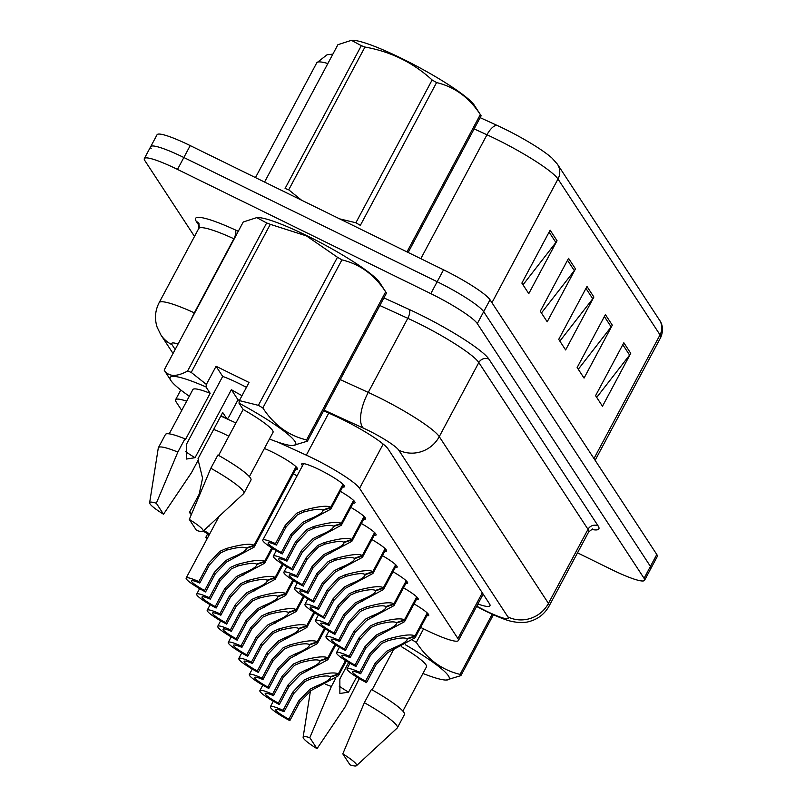 <?xml version="1.0" encoding="UTF-8"?>
<svg xmlns="http://www.w3.org/2000/svg" width="806" height="806" viewBox="0 0 806 806"><rect width="100%" height="100%" fill="white"/><g stroke="black" fill="none" stroke-linecap="round" stroke-linejoin="round"><path stroke-width="1.21" d="M213.64 429.487A24.23 3.335 28.1 0 1 225.458 434.535A24.23 3.335 28.1 0 1 228.844 436.248M264.398 448.489A24.23 3.335 28.1 0 1 272.438 452.116A24.23 3.335 28.1 0 1 297.495 469.163A24.23 3.335 28.1 0 1 295.621 469.465M302.532 465.646A24.23 3.335 28.1 0 1 301.736 463.913A24.23 3.335 28.1 0 1 319.428 469.697A24.23 3.335 28.1 0 1 344.484 486.733A24.23 3.335 28.1 0 1 342.6 487.046M420.631 627.37A45.428 6.247 -151.9 0 0 425.236 629.677A45.428 6.247 -151.9 0 0 458.402 640.518A45.428 6.247 -151.9 0 0 457.909 638.533L359.567 488.325A45.428 6.247 -151.9 0 0 306.31 455.148L277.889 442.151M186.66 401.187A45.428 6.247 -151.9 0 0 175.557 399.776A45.428 6.247 -151.9 0 0 176.051 401.761L181.723 410.425M235.936 422.959L226.889 418.818A71.17 9.783 28.1 0 1 221.025 415.644M226.577 418.677L220.814 416.037M293.334 473.737A24.23 3.335 28.1 0 1 297.031 475.943M340.323 491.317A24.23 3.335 28.1 0 1 355.013 502.823A24.23 3.335 28.1 0 1 353.129 503.135M350.852 507.397A24.23 3.335 28.1 0 1 365.541 518.913A24.23 3.335 28.1 0 1 363.667 519.215M371.919 539.567A24.23 3.335 28.1 0 1 386.608 551.082A24.23 3.335 28.1 0 1 384.724 551.385M361.38 523.487A24.23 3.335 28.1 0 1 376.08 534.993A24.23 3.335 28.1 0 1 374.196 535.305M403.504 587.826A24.23 3.335 28.1 0 1 418.203 599.332A24.23 3.335 28.1 0 1 416.319 599.644M392.975 571.736A24.23 3.335 28.1 0 1 407.665 583.252A24.23 3.335 28.1 0 1 405.791 583.554M382.447 555.656A24.23 3.335 28.1 0 1 397.136 567.162A24.23 3.335 28.1 0 1 395.252 567.474M414.042 603.916A24.23 3.335 28.1 0 1 428.732 615.421A24.23 3.335 28.1 0 1 426.848 615.724M194.508 236.44L144.818 160.555A45.428 6.247 28.1 0 1 144.334 158.56A45.428 6.247 28.1 0 1 177.491 169.411L430.817 293.636L437.174 281.727A45.428 6.247 28.1 0 1 483.671 311.69L650.432 566.406A45.428 6.247 28.1 0 1 650.926 568.391A45.428 6.247 28.1 0 0 650.432 566.406L483.671 311.69A45.428 6.247 28.1 0 0 437.174 281.727L183.849 157.502L437.174 281.727L443.542 269.819A45.428 6.247 28.1 0 1 490.028 299.782L656.789 554.498A45.428 6.247 28.1 0 1 657.283 556.483L644.568 580.3A45.428 6.247 28.1 0 1 611.401 569.459L577.509 552.835M151.185 148.647A45.428 6.247 28.1 0 1 150.692 146.652A45.428 6.247 28.1 0 1 183.849 157.502A45.428 6.247 28.1 0 0 150.692 146.652L157.049 134.753A45.428 6.247 28.1 0 1 190.216 145.594L443.542 269.819M550.125 230.173L521.865 283.097L528.776 293.656L557.037 240.732L550.125 230.173M523.003 284.83L555.888 242.485A12.11 11.637 -33.2 0 0 557.037 240.732M568.552 258.323L540.292 311.247L547.203 321.796L575.464 268.872L568.552 258.323M541.431 312.98L574.315 270.635A12.11 11.637 -33.2 0 0 575.464 268.872M623.834 342.762L595.574 395.686L602.485 406.234L630.745 353.31L623.834 342.762M596.712 397.418L629.597 355.073A12.11 11.637 -33.2 0 0 630.745 353.31M605.407 314.612L577.146 367.536L584.058 378.095L612.318 325.171L605.407 314.612M578.285 369.269L611.17 326.924A12.11 11.637 -33.2 0 0 612.318 325.171M586.98 286.462L558.719 339.386L565.631 349.945L593.891 297.021L586.98 286.462M559.858 341.129L592.742 298.784A12.11 11.637 -33.2 0 0 593.891 297.021M480.144 117.656L497.04 125.383A49.67 6.831 28.1 0 1 552.07 158.147L557.47 164.253A15.143 14.548 146.8 0 1 557.994 179.023A60.571 8.322 -151.9 0 0 486.975 134.783L474.13 128.91M477.887 604.026A45.428 6.247 -151.9 0 0 489.957 605.769A45.428 6.247 -151.9 0 0 489.474 603.785L388.17 449.063A45.428 6.247 -151.9 0 0 334.913 415.886L323.649 410.738M430.817 293.636A45.428 6.247 28.1 0 1 477.313 323.599L644.075 578.315A45.428 6.247 28.1 0 1 644.568 580.3M427.603 613.326L415.08 637.778L387.696 652.588L376.19 664.497L366.498 682.642A22.709 3.123 -151.9 0 1 347.054 668.728A22.709 3.123 -151.9 0 1 359.728 672.305L369.42 654.16L380.785 642.029L387.132 639.218C402.265 634.997 411.544 633.909 414.969 635.964L427.251 612.973M414.969 635.964L406.909 638.725C404.652 637.284 398.376 637.929 388.079 640.669L381.701 643.44L370.367 655.6L360.675 673.756A16.654 2.287 28.1 0 0 352.393 671.579A16.654 2.287 28.1 0 0 365.551 681.191L375.243 663.046L386.769 651.177L392.965 648.145C402.516 644.256 407.242 641.233 407.131 639.067L407.403 638.564M415.271 636.428L407.131 639.067L406.99 640.055M359.728 672.305L360.675 673.756M365.551 681.191L366.498 682.642M345.895 660.779L338.419 675.771L311.035 690.571L299.53 702.489L289.838 720.635A22.709 3.123 -151.9 0 1 270.403 706.711A22.709 3.123 -151.9 0 1 283.077 710.298L292.759 692.142L304.124 680.022L310.471 677.211C325.604 672.99 334.883 671.902 338.319 673.957L345.492 660.517M338.319 673.957L330.259 676.718C327.992 675.277 321.715 675.922 311.418 678.652L305.051 681.423L293.706 693.593L284.024 711.738A16.654 2.287 28.1 0 0 275.743 709.572A16.654 2.287 28.1 0 0 288.891 719.184L298.583 701.039L310.119 689.17L316.315 686.138C325.856 682.249 330.581 679.226 330.48 677.06L330.752 676.546M338.621 674.421L330.48 677.06L330.339 678.048M283.077 710.298L284.024 711.738M288.891 719.184L289.838 720.635M348.645 662.461L339.86 678.894L339.87 693.503L348.545 692.153L356.635 676.99M348.545 692.153A34.235 4.705 28.1 0 1 339.155 686.128M405.277 644.709A71.17 9.783 28.1 0 1 446.252 680.042A71.17 9.783 28.1 0 1 422.949 673.473M412.702 640.266A81.769 11.244 28.1 0 1 416.339 642.402C427.442 659.419 442.02 670.078 460.075 674.38A81.769 11.244 28.1 0 1 460.891 675.63L446.252 680.042M342.802 753.872A30.285 4.161 28.1 0 1 356.494 765.7A30.285 4.161 28.1 0 1 349.995 764.854L342.802 753.872L364.342 702.691A48.461 6.66 28.1 0 1 397.378 727.788A48.461 6.66 28.1 0 1 397.177 728.05L356.494 765.7M364.342 702.691L371.405 689.462A48.461 6.66 28.1 0 1 404.441 714.559L397.378 727.788M401.257 646.593A45.428 6.247 28.1 0 1 426.495 666.824L402.859 711.093M393.53 649.737L372.11 689.855M493.383 614.777L460.891 675.63M460.075 674.38L492.194 614.243M423.573 628.851L416.339 642.402M317.01 748.683A30.285 4.161 28.1 0 1 303.127 737.208A30.285 4.161 28.1 0 1 309.816 737.692L317.01 748.683L344.928 707.245L359.295 678.612M325.392 684.234A48.461 6.66 28.1 0 1 331.357 686.521L335.578 678.612M309.816 737.692L331.357 686.521M361.32 45.68A81.769 11.244 28.1 0 1 364.957 47.04L288.719 189.823A81.769 11.244 28.1 0 0 285.082 188.463L361.32 45.68L351.436 40.32L352.534 40.3A71.17 9.783 28.1 0 1 416.873 66.223A71.17 9.783 28.1 0 1 474.381 105.324A71.17 9.783 28.1 0 1 474.412 105.374A71.17 9.783 28.1 0 1 474.452 105.435M351.436 40.32L337.895 44.713L264.57 182.055M339.638 218.869L355.889 222.758L432.127 79.975C413.105 62.556 390.709 51.584 364.957 47.04M432.127 79.975A81.769 11.244 28.1 0 1 436.58 82.575L360.342 225.368A81.769 11.244 28.1 0 0 355.889 222.758M406.98 251.895L480.316 114.563C469.213 97.536 454.634 86.877 436.58 82.575M480.316 114.563A81.769 11.244 28.1 0 1 480.759 115.198A81.769 11.244 28.1 0 1 480.799 115.268A81.769 11.244 28.1 0 1 481.132 115.802L408.158 252.469M288.719 189.823L301.515 200.17M258.394 405.347L337.462 257.265A81.769 11.244 28.1 0 1 341.915 259.875L262.847 407.947A81.769 11.244 28.1 0 0 258.394 405.347L239.362 400.602L249.044 382.467L216.058 366.287L222.688 376.422L186.367 444.449L186.377 459.047L195.042 457.697L231.372 389.671L238.002 399.796L239.422 400.491M195.042 457.697A34.235 4.705 28.1 0 1 185.662 451.672M222.688 376.422A34.235 4.705 28.1 0 1 238.314 383.182A34.235 4.705 28.1 0 1 246.435 387.354M242.001 395.655A34.235 4.705 28.1 0 1 231.372 389.671M189.309 396.22A71.17 9.783 28.1 0 1 170.882 380.513L164.495 370.629A81.769 11.244 28.1 0 1 164.162 370.085C168.525 376.815 176.333 377.127 187.596 371.042L266.655 222.97L256.771 217.61L257.87 217.59A71.17 9.783 28.1 0 1 306.874 235.674A71.17 9.783 28.1 0 1 379.747 282.674L386.134 292.558A81.769 11.244 28.1 0 1 386.467 293.102L307.398 441.174L292.759 445.587A71.17 9.783 28.1 0 1 269.456 439.018M337.462 257.265L306.481 235.926L270.292 224.33L191.224 372.412L206.376 384.422L205.993 386.951A71.17 9.783 28.1 0 0 170.882 380.513M262.847 407.947C273.939 424.974 288.528 435.633 306.582 439.925L385.651 291.853C374.548 274.836 359.97 264.177 341.915 259.875M385.651 291.853A81.769 11.244 28.1 0 1 386.134 292.558M239.362 400.602L238.979 403.131A71.17 9.783 28.1 0 1 292.759 445.587M306.582 439.925A81.769 11.244 28.1 0 1 307.398 441.174M189.309 519.417A30.285 4.161 28.1 0 1 203.001 531.245A30.285 4.161 28.1 0 1 196.493 530.408L189.309 519.417L210.84 468.246A48.461 6.66 28.1 0 1 243.875 493.343A48.461 6.66 28.1 0 1 243.684 493.594L203.001 531.245M210.84 468.246L217.902 455.007A48.461 6.66 28.1 0 1 250.948 480.114L243.875 493.343M238.979 403.131L243.14 409.468A45.428 6.247 28.1 0 1 273.002 432.379L249.366 476.638M243.14 409.468L218.607 455.41M238.002 399.796L228.32 417.941L226.869 418.828L222.718 412.481L197.984 458.795L198.488 459.561L191.425 472.79L163.507 514.228A30.285 4.161 28.1 0 1 149.634 502.753A30.285 4.161 28.1 0 1 156.324 503.246L163.507 514.228M187.596 371.042A81.769 11.244 28.1 0 1 191.224 372.412M256.771 217.61L243.231 222.013L164.162 370.085M266.655 222.97A81.769 11.244 28.1 0 1 270.292 224.33M149.634 502.753L158.288 447.995A48.461 6.66 28.1 0 1 158.389 447.693A48.461 6.66 28.1 0 1 177.854 452.065L184.927 438.837L185.42 439.602L210.154 393.298L205.993 386.951M156.324 503.246L177.854 452.065M158.389 447.693L165.452 434.464A48.461 6.66 28.1 0 1 184.927 438.837M169.22 433.85L192.856 389.58A45.428 6.247 28.1 0 1 210.154 393.298M216.058 366.287L206.376 384.422M417.075 597.236L404.541 621.688L377.158 636.498L365.652 648.407L355.97 666.562A22.709 3.123 -151.9 0 1 336.525 652.638A22.709 3.123 -151.9 0 1 349.2 656.215L358.882 638.07L370.256 625.94L376.593 623.139C391.726 618.917 401.015 617.829 404.441 619.885L416.712 596.883M404.441 619.885L396.381 622.645C394.124 621.194 387.837 621.839 377.54 624.579L371.173 627.35L359.839 639.521L350.147 657.666A16.654 2.287 28.1 0 0 341.865 655.49A16.654 2.287 28.1 0 0 355.023 665.111L364.705 646.966L376.241 635.088L382.437 632.055C391.988 628.176 396.703 625.144 396.602 622.978L396.874 622.474M404.743 620.338L396.602 622.978L396.461 623.975M349.2 656.215L350.147 657.666M355.023 665.111L355.97 666.562M406.546 581.156L394.013 605.608L366.629 620.408L355.124 632.327L345.431 650.472A22.709 3.123 -151.9 0 1 325.987 636.559A22.709 3.123 -151.9 0 1 338.661 640.135L348.353 621.99L359.718 609.86L366.065 607.049C381.198 602.828 390.477 601.739 393.912 603.795L406.184 580.804M393.912 603.795L385.852 606.555C383.585 605.115 377.309 605.759 367.012 608.5L360.645 611.27L349.3 623.431L339.618 641.576A16.654 2.287 28.1 0 0 331.337 639.41A16.654 2.287 28.1 0 0 344.484 649.021L354.177 630.876L365.712 619.008L371.909 615.975C381.45 612.086 386.175 609.064 386.074 606.898L386.346 606.394M394.205 604.258L386.074 606.898L385.933 607.885M338.661 640.135L339.618 641.576M344.484 649.021L345.431 650.472M396.008 565.066L383.485 589.518L356.101 604.329L344.595 616.237L334.903 634.382A22.709 3.123 -151.9 0 1 315.458 620.469A22.709 3.123 -151.9 0 1 328.133 624.046L337.825 605.9L349.189 593.77L355.537 590.969C370.669 586.748 379.948 585.66 383.374 587.715L395.655 564.714M383.374 587.715L375.324 590.476C373.057 589.025 366.78 589.67 356.484 592.41L350.116 595.181L338.772 607.351L329.08 625.496A16.654 2.287 28.1 0 0 320.798 623.32A16.654 2.287 28.1 0 0 333.956 632.942L343.648 614.797L355.174 602.918L361.38 599.886C370.921 596.007 375.646 592.974 375.546 590.808L375.808 590.304M383.676 588.168L375.546 590.808L375.395 591.806M328.133 624.046L329.08 625.496M333.956 632.942L334.903 634.382M385.48 548.987L372.946 573.439L345.573 588.239L334.067 600.158L324.375 618.303A22.709 3.123 -151.9 0 1 304.93 604.389A22.709 3.123 -151.9 0 1 317.604 607.966L327.296 589.821L338.661 577.69L345.008 574.88C360.141 570.658 369.42 569.57 372.846 571.625L385.127 548.634M372.846 571.625L364.786 574.386C362.529 572.945 356.242 573.59 345.945 576.33L339.578 579.091L328.244 591.261L318.551 609.407A16.654 2.287 28.1 0 0 310.27 607.24A16.654 2.287 28.1 0 0 323.428 616.852L333.11 598.707L344.646 586.839L350.842 583.806C360.393 579.917 365.108 576.895 365.007 574.728L365.279 574.225M373.148 572.089L365.007 574.728L364.866 575.716M317.604 607.966L318.551 609.407M323.428 616.852L324.375 618.303M335.367 644.689L327.891 659.681L300.507 674.491L289.001 686.4L279.309 704.545A22.709 3.123 -151.9 0 1 259.864 690.631A22.709 3.123 -151.9 0 1 272.539 694.208L282.231 676.063L293.596 663.932L299.943 661.132C315.075 656.9 324.355 655.822 327.78 657.867L334.964 644.427M327.78 657.867L319.73 660.638C317.463 659.187 311.187 659.832 300.89 662.572L294.522 665.343L283.178 677.514L273.486 695.659A16.654 2.287 28.1 0 0 265.214 693.482A16.654 2.287 28.1 0 0 278.362 703.104L288.054 684.949L299.59 673.081L305.786 670.048C315.327 666.159 320.053 663.137 319.952 660.97L320.224 660.467M328.082 658.331L319.952 660.97L319.811 661.958M272.539 694.208L273.486 695.659M278.362 703.104L279.309 704.545M324.838 628.609L317.363 643.601L289.979 658.401L278.473 670.32L268.781 688.465A22.709 3.123 -151.9 0 1 249.336 674.541A22.709 3.123 -151.9 0 1 262.01 678.128L271.703 659.973L283.067 647.853L289.414 645.042C304.547 640.82 313.826 639.732 317.252 641.788L324.425 628.348M317.252 641.788L309.202 644.548C306.935 643.107 300.658 643.752 290.361 646.483L283.984 649.253L272.65 661.424L262.958 679.569A16.654 2.287 28.1 0 0 254.676 677.403A16.654 2.287 28.1 0 0 267.834 687.014L277.526 668.869L289.052 657.001L295.248 653.968C304.799 650.079 309.524 647.057 309.413 644.891L309.685 644.377M317.554 642.251L309.413 644.891L309.272 645.878M262.01 678.128L262.958 679.569M267.834 687.014L268.781 688.465M314.31 612.52L306.824 627.511L279.45 642.322L267.935 654.23L258.252 672.375A22.709 3.123 -151.9 0 1 238.808 658.462A22.709 3.123 -151.9 0 1 251.482 662.038L261.174 643.893L272.539 631.763L278.886 628.962C294.019 624.731 303.298 623.653 306.723 625.698L313.897 612.258M306.723 625.698L298.663 628.468C296.406 627.018 290.12 627.662 279.823 630.403L273.456 633.173L262.121 645.344L252.429 663.489A16.654 2.287 28.1 0 0 244.147 661.313A16.654 2.287 28.1 0 0 257.305 670.935L266.988 652.779L278.523 640.911L284.72 637.878C294.271 633.99 298.986 630.967 298.885 628.801L299.157 628.297M307.026 626.161L298.885 628.801L298.744 629.788M251.482 662.038L252.429 663.489M257.305 670.935L258.252 672.375M303.771 596.44L296.296 611.432L268.912 626.232L257.406 638.15L247.714 656.296A22.709 3.123 -151.9 0 1 228.269 642.372A22.709 3.123 -151.9 0 1 240.954 645.949L250.636 627.803L262 615.683L268.348 612.872C283.48 608.651 292.759 607.563 296.195 609.618L303.368 596.178M296.195 609.618L288.135 612.379C285.868 610.938 279.591 611.583 269.295 614.313L262.927 617.084L251.583 629.254L241.901 647.399A16.654 2.287 28.1 0 0 233.619 645.223A16.654 2.287 28.1 0 0 246.767 654.845L256.459 636.7L267.995 624.821L274.191 621.789C283.732 617.91 288.457 614.887 288.357 612.721L288.629 612.207M296.497 610.071L288.357 612.721L288.216 613.709M240.954 645.949L241.901 647.399M246.767 654.845L247.714 656.296M374.951 532.897L362.418 557.349L335.034 572.159L323.528 584.068L313.846 602.213A22.709 3.123 -151.9 0 1 294.402 588.299A22.709 3.123 -151.9 0 1 307.076 591.876L316.758 573.731L328.133 561.601L334.47 558.8C349.603 554.578 358.882 553.49 362.317 555.535L374.589 532.544M362.317 555.535L354.257 558.306C352 556.855 345.714 557.5 335.417 560.241L329.05 563.011L317.715 575.182L308.023 593.327A16.654 2.287 28.1 0 0 299.741 591.151A16.654 2.287 28.1 0 0 312.889 600.772L322.581 582.627L334.117 570.749L340.313 567.716C349.864 563.837 354.58 560.805 354.479 558.639L354.751 558.135M362.619 555.999L354.479 558.639L354.338 559.636M307.076 591.876L308.023 593.327M312.889 600.772L313.846 602.213M364.423 516.817L351.89 541.269L324.506 556.069L313 567.988L303.308 586.133A22.709 3.123 -151.9 0 1 283.863 572.21A22.709 3.123 -151.9 0 1 296.537 575.796L306.23 557.641L317.594 545.521L323.941 542.71C339.074 538.489 348.353 537.4 351.779 539.456L364.06 516.455M351.779 539.456L343.729 542.216C341.462 540.776 335.185 541.42 324.889 544.151L318.521 546.921L307.177 559.092L297.485 577.237A16.654 2.287 28.1 0 0 289.213 575.071A16.654 2.287 28.1 0 0 302.361 584.682L312.053 566.537L323.589 554.669L329.785 551.636C339.326 547.748 344.051 544.725 343.95 542.559L344.222 542.045M352.081 539.919L343.95 542.559L343.809 543.546M296.537 575.796L297.485 577.237M302.361 584.682L303.308 586.133M353.884 500.728L341.361 525.18L313.977 539.99L302.472 551.898L292.78 570.043A22.709 3.123 -151.9 0 1 273.335 556.13A22.709 3.123 -151.9 0 1 286.009 559.707L295.701 541.561L307.066 529.431L313.413 526.63C328.546 522.409 337.825 521.321 341.25 523.366L353.532 500.375M341.25 523.366L333.2 526.137C330.934 524.686 324.657 525.331 314.36 528.071L307.983 530.842L296.648 543.012L286.956 561.157A16.654 2.287 28.1 0 0 278.675 558.981A16.654 2.287 28.1 0 0 291.832 568.603L301.525 550.448L313.05 538.579L319.257 535.547C328.798 531.668 333.523 528.635 333.422 526.469L333.684 525.965M341.553 523.829L333.422 526.469L333.271 527.467M286.009 559.707L286.956 561.157M291.832 568.603L292.78 570.043M343.356 484.648L330.823 509.1L303.449 523.9L291.943 535.819L282.251 553.964A22.709 3.123 -151.9 0 1 262.806 540.04A22.709 3.123 -151.9 0 1 275.481 543.627L285.173 525.472L296.537 513.351L302.885 510.541C318.017 506.319 327.296 505.231 330.722 507.286L343.003 484.285M330.722 507.286L322.662 510.047C320.405 508.606 314.118 509.251 303.822 511.981L297.454 514.752L286.12 526.923L276.428 545.068A16.654 2.287 28.1 0 0 268.146 542.901A16.654 2.287 28.1 0 0 281.304 552.513L290.986 534.368L302.522 522.5L308.718 519.467C318.269 515.578 322.984 512.556 322.884 510.389L323.156 509.876M331.024 507.75L322.884 510.389L322.743 511.377M275.481 543.627L276.428 545.068M281.304 552.513L282.251 553.964M293.243 580.35L285.767 595.342L258.383 610.152L246.878 622.061L237.186 640.206A22.709 3.123 -151.9 0 1 217.741 626.292A22.709 3.123 -151.9 0 1 230.415 629.869L240.107 611.724L251.472 599.593L257.819 596.793C272.952 592.561 282.231 591.483 285.656 593.528L292.84 580.088M285.656 593.528L277.607 596.289C275.34 594.848 269.063 595.493 258.766 598.233L252.399 601.004L241.054 613.165L231.362 631.32A16.654 2.287 28.1 0 0 223.091 629.143A16.654 2.287 28.1 0 0 236.239 638.755L245.931 620.61L257.467 608.742L263.663 605.709C273.204 601.82 277.929 598.798 277.828 596.631L278.1 596.128M285.959 593.992L277.828 596.631L277.677 597.619M230.415 629.869L231.362 631.32M236.239 638.755L237.186 640.206M282.715 564.271L275.239 579.262L247.855 594.062L236.349 605.971L226.657 624.126A22.709 3.123 -151.9 0 1 207.213 610.202A22.709 3.123 -151.9 0 1 219.887 613.779L229.579 595.634L240.944 583.504L247.291 580.703C262.424 576.481 271.703 575.393 275.128 577.449L282.302 564.009M275.128 577.449L267.078 580.209C264.811 578.758 258.535 579.413 248.238 582.144L241.86 584.914L230.526 597.085L220.834 615.23A16.654 2.287 28.1 0 0 212.552 613.054A16.654 2.287 28.1 0 0 225.71 622.675L235.402 604.53L246.928 592.652L253.124 589.619C262.675 585.74 267.401 582.718 267.29 580.542L267.562 580.038M275.43 577.902L267.29 580.542L267.149 581.539M219.887 613.779L220.834 615.23M225.71 622.675L226.657 624.126M272.186 548.181L264.7 563.172L237.327 577.983L225.811 589.891L216.129 608.036A22.709 3.123 -151.9 0 1 196.684 594.123A22.709 3.123 -151.9 0 1 209.359 597.699L219.051 579.554L230.415 567.424L236.763 564.613C251.885 560.392 261.174 559.304 264.6 561.359L271.773 547.919M264.6 561.359L256.54 564.119C254.283 562.679 247.996 563.323 237.699 566.064L231.332 568.835L219.998 580.995L210.306 599.15A16.654 2.287 28.1 0 0 202.024 596.974A16.654 2.287 28.1 0 0 215.182 606.586L224.864 588.44L236.4 576.572L242.596 573.54C252.147 569.651 256.862 566.628 256.761 564.462L257.033 563.958M264.902 561.822L256.761 564.462L256.62 565.449M209.359 597.699L210.306 599.15M215.182 606.586L216.129 608.036M296.376 467.067L254.172 547.083L226.788 561.893L215.283 573.801L205.59 591.957A22.709 3.123 -151.9 0 1 186.146 578.033A22.709 3.123 -151.9 0 1 198.83 581.61L208.512 563.465L219.877 551.334L226.224 548.533C241.357 544.312 250.636 543.224 254.071 545.279L296.014 466.714M254.071 545.279L246.011 548.04C243.744 546.589 237.468 547.234 227.171 549.974L220.804 552.745L209.459 564.915L199.777 583.06A16.654 2.287 28.1 0 0 191.496 580.884A16.654 2.287 28.1 0 0 204.643 590.506L214.336 572.361L225.871 560.482L232.068 557.45C241.609 553.571 246.334 550.538 246.233 548.372L246.505 547.868M254.364 545.733L246.233 548.372L246.092 549.37M198.83 581.61L199.777 583.06M204.643 590.506L205.59 591.957M207.505 538.045A16.654 2.287 28.1 0 1 205.822 537.34L206.769 538.791A22.709 3.123 -151.9 0 0 207.041 538.912M209.671 533.985A22.709 3.123 -151.9 0 0 203.797 530.509M203.142 531.114A16.654 2.287 28.1 0 1 209.207 534.841M207.686 533.844L205.822 537.34M198.175 460.166L202.568 478.19L199.153 494.219L189.47 512.364A22.709 3.123 -151.9 0 1 191.717 513.573M207.988 526.63A22.709 3.123 -151.9 0 0 208.915 526.278A22.709 3.123 -151.9 0 0 208.915 525.774M189.47 512.364L190.418 513.815A16.654 2.287 28.1 0 1 191.395 514.349M482.31 592.843L457.909 638.533M328.767 413.075L306.31 455.148M383.182 444.086L359.567 488.325M327.851 63.533A60.571 8.322 -151.9 0 0 316.748 62.838L255.472 177.592M497.04 125.383A15.143 6.126 114.6 0 0 486.975 134.783L420.823 258.686M593.982 458.564L660.033 334.873A15.143 14.548 -33.2 0 0 659.51 320.113C660.285 321.07 664.93 327.609 660.688 337.523A60.571 8.322 -151.9 0 0 660.033 334.873L557.994 179.023L491.942 302.713M490.028 299.782L477.313 323.599M656.789 554.498L644.075 578.315M190.216 145.594L177.491 169.411M585.952 288.397L592.742 298.784M604.379 316.546L611.17 326.924M622.796 344.686L629.597 355.073M567.525 260.247L574.315 270.635M549.098 232.108L555.888 242.485M476.739 606.183L481.494 608.661A30.285 4.161 -151.9 0 0 486.139 611.019A30.285 4.161 -151.9 0 0 507.921 616.922L398.748 450.161A30.285 4.161 -151.9 0 0 367.748 430.182A30.285 4.161 -151.9 0 0 363.234 428.046L323.992 410.093M340.273 379.606L368.251 392.401A60.571 8.322 28.1 0 1 377.268 396.683A60.571 8.322 28.1 0 1 439.26 436.64L548.443 603.402A60.571 8.322 28.1 0 1 549.098 606.052L588.662 531.96A60.571 8.322 -151.9 0 0 588.007 529.31L478.824 362.549A60.571 8.322 -151.9 0 0 416.833 322.591A60.571 8.322 -151.9 0 0 407.806 318.31L379.838 305.514M383.898 297.898L409.065 309.403A68.137 9.37 28.1 0 1 488.95 359.164L598.133 525.925A7.566 7.274 -33.2 0 0 588.007 529.31L548.443 603.402A30.285 29.097 146.8 0 1 507.921 616.922M409.065 309.403A7.566 3.063 -65.4 0 1 407.806 318.31L368.251 392.401A30.285 12.251 114.6 0 0 363.234 428.046M598.133 525.925A68.137 9.37 28.1 0 1 591.292 529.371M199.414 226.143L196.291 221.378A68.137 9.37 28.1 0 1 235.151 229.841L238.284 231.282M398.748 450.161A30.285 29.097 146.8 0 0 439.26 436.64L478.824 362.549A7.566 7.274 -33.2 0 1 488.95 359.164M198.699 228.582L159.135 302.673A60.571 8.322 28.1 0 1 194.327 312.849L233.891 238.757A60.571 8.322 -151.9 0 0 198.699 228.582L199.042 223.756A7.566 7.274 -33.2 0 0 196.291 221.378M191.254 319.347A30.285 12.251 114.6 0 1 194.327 312.849L194.649 312.99M234.214 238.898L233.891 238.757A7.566 3.063 -65.4 0 0 235.151 229.841M178.096 344.001A30.285 4.161 -151.9 0 0 172.051 344.726L175.164 349.482M172.051 344.726A30.285 29.097 146.8 0 1 160.847 334.853L173.038 353.471M481.494 608.661A30.285 2.146 117.5 0 0 481.615 609.054L476.598 606.444M375.243 663.046L376.19 664.497M392.965 648.145L393.912 649.586M387.132 639.218L388.079 640.669M369.42 654.16L370.367 655.6M298.583 701.039L299.53 702.489M316.315 686.138L317.262 687.578M310.471 677.211L311.418 678.652M292.759 692.142L293.706 693.593M364.705 646.966L365.652 648.407M382.437 632.055L383.384 633.506M376.593 623.139L377.54 624.579M358.882 638.07L359.839 639.521M354.177 630.876L355.124 632.327M371.909 615.975L372.856 617.416M366.065 607.049L367.012 608.5M348.353 621.99L349.3 623.431M343.648 614.797L344.595 616.237M361.38 599.886L362.317 601.326M355.537 590.969L356.484 592.41M337.825 605.9L338.772 607.351M333.11 598.707L334.067 600.158M350.842 583.806L351.789 585.247M345.008 574.88L345.945 576.33M327.296 589.821L328.244 591.261M288.054 684.949L289.001 686.4M305.786 670.048L306.733 671.489M299.943 661.132L300.89 662.572M282.231 676.063L283.178 677.514M277.526 668.869L278.473 670.32M295.248 653.968L296.195 655.409M289.414 645.042L290.361 646.483M271.703 659.973L272.65 661.424M266.988 652.779L267.935 654.23M284.72 637.878L285.667 639.319M278.886 628.962L279.823 630.403M261.174 643.893L262.121 645.344M256.459 636.7L257.406 638.15M274.191 621.789L275.138 623.24M268.348 612.872L269.295 614.313M250.636 627.803L251.583 629.254M322.581 582.627L323.528 584.068M340.313 567.716L341.26 569.157M334.47 558.8L335.417 560.241M316.758 573.731L317.715 575.182M312.053 566.537L313 567.988M329.785 551.636L330.732 553.077M323.941 542.71L324.889 544.151M306.23 557.641L307.177 559.092M301.525 550.448L302.472 551.898M319.257 535.547L320.194 536.987M313.413 526.63L314.36 528.071M295.701 541.561L296.648 543.012M290.986 534.368L291.943 535.819M308.718 519.467L309.665 520.908M302.885 510.541L303.822 511.981M285.173 525.472L286.12 526.923M245.931 620.61L246.878 622.061M263.663 605.709L264.6 607.15M257.819 596.793L258.766 598.233M240.107 611.724L241.054 613.165M235.402 604.53L236.349 605.971M253.124 589.619L254.071 591.07M247.291 580.703L248.238 582.144M229.579 595.634L230.526 597.085M224.864 588.44L225.811 589.891M242.596 573.54L243.543 574.98M236.763 564.613L237.699 566.064M219.051 579.554L219.998 580.995M214.336 572.361L215.283 573.801M232.068 557.45L233.015 558.901M226.224 548.533L227.171 549.974M208.512 563.465L209.459 564.915M483.167 594.153L458.402 640.518M180.786 390.003L175.557 399.776M332.868 54.143L327.095 54.748L316.748 62.838M557.47 164.253L659.51 320.113M660.688 337.523L595.13 460.307M481.615 609.054L486.935 611.744C507.437 621.386 511.357 621.456 517.714 622.383C523.144 622.595 526.842 622.343 528.837 621.628C537.803 619.34 544.554 614.142 549.098 606.052M592.47 528.998L588.662 531.96M144.334 158.56L150.692 146.652M159.135 302.673C155.105 310.562 154.43 318.723 157.11 327.145L160.847 334.853M347.054 668.728L349.975 663.247M415.08 637.778L427.936 613.688M270.403 706.711L273.325 701.24M338.419 675.771L346.298 661.021M303.127 737.208L310.441 690.943M474.412 105.374L480.799 115.268M336.525 652.638L339.447 647.158M404.541 621.688L417.407 597.599M325.987 636.559L328.919 631.078M394.013 605.608L406.879 581.509M315.458 620.469L318.39 614.988M383.485 589.518L396.351 565.429M304.93 604.389L307.852 598.908M372.946 573.439L385.812 549.339M259.864 690.631L262.796 685.15M327.891 659.681L335.759 644.941M249.336 674.541L252.258 669.061M317.363 643.601L325.231 628.851M238.808 658.462L241.729 652.981M306.824 627.511L314.703 612.772M228.269 642.372L231.201 636.891M296.296 611.432L304.164 596.682M294.402 588.299L297.323 582.819M362.418 557.349L375.284 533.26M283.863 572.21L286.795 566.739M351.89 541.269L364.755 517.17M273.335 556.13L276.267 550.649M341.361 525.18L354.227 501.09M262.806 540.04L303.62 463.601M330.823 509.1L343.688 485M217.741 626.292L220.673 620.811M285.767 595.342L293.636 580.602M207.213 610.202L210.134 604.722M275.239 579.262L283.108 564.512M196.684 594.123L199.606 588.642M264.7 563.172L272.579 548.433M186.146 578.033L219.081 516.364M254.172 547.083L296.709 467.42M208.915 526.278L209.449 525.28"/></g></svg>
